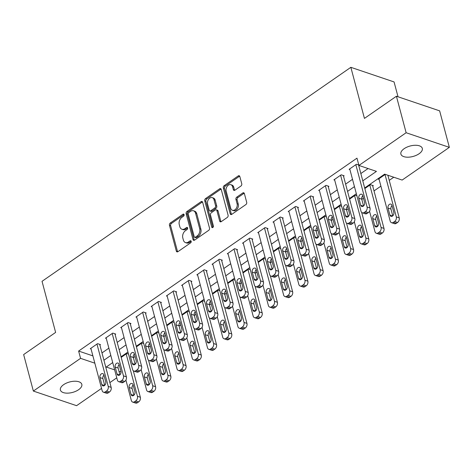 <?xml version="1.0" encoding="UTF-8"?>
<svg xmlns="http://www.w3.org/2000/svg" width="473" height="473" viewBox="0 0 473 473"><rect width="100%" height="100%" fill="white"/><g stroke="black" fill="none" stroke-linecap="round" stroke-linejoin="round"><path stroke-width="0.71" d="M184.086 214.641A1.188 0.834 -71.3 0 0 183.63 214.098A1.188 0.834 -71.3 0 0 182.98 214.222L170.274 223.025A1.703 1.194 -71.3 0 0 169.464 225.29L176.323 251.08A1.703 1.194 -71.3 0 0 176.973 251.861A1.703 1.194 -71.3 0 0 177.901 251.683L190.607 242.88A1.188 0.834 -71.3 0 0 191.175 241.295A1.188 0.834 -71.3 0 0 190.72 240.745A1.188 0.834 -71.3 0 0 190.069 240.869L188.425 242.01A5.439 3.819 -71.3 0 1 185.463 242.578A5.439 3.819 -71.3 0 1 183.382 240.077L182.809 237.931A5.439 3.819 -71.3 0 1 185.416 230.694L187.06 229.553A1.188 0.834 -71.3 0 0 187.633 227.968A1.188 0.834 -71.3 0 0 187.172 227.424A1.188 0.834 -71.3 0 0 186.528 227.548L184.884 228.684A5.439 3.819 -71.3 0 1 181.922 229.251A5.439 3.819 -71.3 0 1 179.835 226.75L179.267 224.604A5.439 3.819 -71.3 0 1 181.869 217.367L183.512 216.226A1.188 0.834 -71.3 0 0 184.086 214.641L171.445 223.422A1.703 1.194 -71.3 0 0 170.629 225.68L177.493 251.47A1.703 1.194 -71.3 0 0 177.635 251.825M419.072 153.76A11.086 5.422 -14.9 0 1 408.01 157.196A11.086 5.422 -14.9 0 1 400.885 154.08A11.086 5.422 -14.9 0 1 404.119 148.705A11.086 5.422 -14.9 0 1 415.182 145.27A11.086 5.422 -14.9 0 1 422.312 148.38A11.086 5.422 -14.9 0 1 419.072 153.76M78.589 389.717A11.086 5.422 -14.9 0 1 67.527 393.152A11.086 5.422 -14.9 0 1 60.402 390.042A11.086 5.422 -14.9 0 1 63.636 384.661A11.086 5.422 -14.9 0 1 74.699 381.226A11.086 5.422 -14.9 0 1 81.823 384.342A11.086 5.422 -14.9 0 1 78.589 389.717M240.94 186.019A1.703 1.194 -71.3 0 0 241.756 183.755L239.829 176.524A1.703 1.194 -71.3 0 0 239.178 175.737A1.703 1.194 -71.3 0 0 238.256 175.915L224.143 185.694A1.703 1.194 -71.3 0 0 223.327 187.958L230.191 213.749A1.703 1.194 -71.3 0 0 230.842 214.529A1.703 1.194 -71.3 0 0 231.77 214.352L245.877 204.573A1.703 1.194 -71.3 0 0 246.693 202.314L244.37 193.569A1.703 1.194 -71.3 0 0 243.719 192.789A1.703 1.194 -71.3 0 0 242.791 192.966L236.754 197.152A1.703 1.194 -71.3 0 0 235.938 199.411L237.091 203.745A4.547 3.193 -71.3 0 1 236.092 208.605A4.547 3.193 -71.3 0 1 232.438 210.272A4.547 3.193 -71.3 0 1 230.694 208.179L226.177 191.204A4.547 3.193 -71.3 0 1 227.17 186.344A4.547 3.193 -71.3 0 1 230.83 184.677A4.547 3.193 -71.3 0 1 232.574 186.77L233.325 189.596A1.703 1.194 -71.3 0 0 233.975 190.383A1.703 1.194 -71.3 0 0 234.904 190.205L240.94 186.019M101.541 388.386L76.585 405.68L33.358 391.065L23.65 354.573L55.625 332.413L42.032 281.323L350.848 67.32L364.441 118.404L396.415 96.244L406.13 132.736L449.35 147.357L402.145 180.065L384.62 174.141L364.683 187.958M33.358 391.065L80.564 358.351L94.837 363.181M362.791 180.84L376.443 171.38L358.924 165.449L356.979 158.153L78.624 351.055L80.564 358.351M358.924 165.449L406.13 132.736M202.645 202.29A1.703 1.194 -71.3 0 0 201.995 201.51A1.703 1.194 -71.3 0 0 201.066 201.687L186.959 211.466A1.703 1.194 -71.3 0 0 186.143 213.725L193.002 239.515A1.703 1.194 -71.3 0 0 193.658 240.302A1.703 1.194 -71.3 0 0 194.58 240.124L208.694 230.345A1.703 1.194 -71.3 0 0 209.504 228.081L202.645 202.29M205.548 198.583L219.661 188.804A1.703 1.194 -71.3 0 1 220.584 188.626A1.703 1.194 -71.3 0 1 221.24 189.407L228.098 215.197A1.703 1.194 -71.3 0 1 227.282 217.456L221.246 221.642A1.703 1.194 -71.3 0 1 220.323 221.819A1.703 1.194 -71.3 0 1 219.667 221.039L216.888 210.58A1.703 1.194 -71.3 0 0 216.238 209.799A1.703 1.194 -71.3 0 0 215.31 209.977L211.301 212.749A1.703 1.194 -71.3 0 0 210.491 215.014L213.388 225.905A1.188 0.834 -71.3 0 1 213.128 227.176A1.188 0.834 -71.3 0 1 212.17 227.608A1.188 0.834 -71.3 0 1 211.715 227.064L204.738 200.842A1.703 1.194 -71.3 0 1 205.548 198.583L206.719 198.973L220.826 189.2L219.661 188.804M78.624 351.055L92.891 355.879M101.979 352.935L108.873 348.158M117.209 342.387L124.103 337.61M132.434 331.833L139.328 327.056M147.665 321.279L154.553 316.502M162.889 310.726L169.783 305.948M178.12 300.172L185.008 295.394M193.345 289.624L200.239 284.847M208.575 279.07L215.463 274.293M223.8 268.516L230.694 263.739M239.025 257.962L245.919 253.185M254.255 247.409L261.149 242.631M269.48 236.861L276.374 232.083M284.711 226.307L291.605 221.53M299.935 215.753L306.829 210.976M315.166 205.199L322.06 200.422M330.39 194.645L337.284 189.868M345.621 184.098L352.515 179.32M360.846 173.544L368.065 168.542M99.886 345.054L100.495 344.634L97.574 343.646L90.26 348.713L91.058 348.979M115.11 334.5L115.719 334.08L112.799 333.093L105.491 338.16L106.283 338.426M130.341 323.952L130.95 323.526L128.029 322.539L120.716 327.606L121.508 327.872M145.566 313.398L146.175 312.972L143.254 311.985L135.946 317.052L136.738 317.318M160.79 302.844L161.399 302.424L158.485 301.437L151.171 306.498L151.963 306.77M176.021 292.29L176.63 291.871L173.709 290.883L166.401 295.95L167.194 296.216M191.246 281.737L191.855 281.317L188.934 280.329L181.626 285.396L182.418 285.662M206.476 271.189L207.085 270.763L204.165 269.776L196.857 274.843L197.649 275.109M221.701 260.635L222.31 260.209L219.389 259.222L212.081 264.289L212.874 264.555M236.932 250.081L237.541 249.661L234.62 248.674L227.312 253.735L228.104 254.007M252.156 239.527L252.765 239.107L249.845 238.12L242.537 243.187L243.329 243.453M267.387 228.973L267.996 228.554L265.075 227.566L257.767 232.633L258.56 232.899M282.612 218.425L283.221 218L280.3 217.012L272.992 222.079L273.784 222.345M297.842 207.872L298.451 207.446L295.53 206.459L288.217 211.526L289.015 211.792M313.067 197.318L313.676 196.898L310.755 195.911L303.447 200.972L304.24 201.244M328.297 186.764L328.906 186.344L325.986 185.357L318.672 190.424L319.47 190.69M343.522 176.21L344.131 175.79L341.21 174.803L333.903 179.87L334.695 180.136M349.919 169.582L349.127 169.316L356.441 164.249L358.818 165.053M133.392 357.671L135.047 356.524M148.623 347.117L150.278 345.97M163.847 336.563L165.503 335.416M179.078 326.009L180.733 324.862M194.302 315.456L195.958 314.309M209.533 304.908L211.189 303.761M224.758 294.354L226.413 293.207M239.988 283.8L241.638 282.653M255.213 273.246L256.869 272.099M270.444 262.692L272.093 261.545M285.668 252.144L287.324 250.997M300.899 241.591L302.549 240.444M316.124 231.037L317.779 229.89M331.348 220.483L333.004 219.336M346.579 209.929L348.234 208.782M361.804 199.381L363.459 198.234M374.013 190.921L380.907 186.143M389.238 180.367L393.761 177.233M112.704 362.578L106.265 367.042L114.655 369.88M128.49 354.1L126.776 353.52L121.2 357.387M143.715 343.546L142.006 342.966L136.425 346.833M158.946 332.998L157.231 332.418L151.656 336.279M174.17 322.444L172.456 321.865L166.88 325.726M189.401 311.89L187.686 311.311L182.111 315.178M204.626 301.336L202.911 300.757L197.336 304.624M219.856 290.783L218.142 290.203L212.566 294.07M235.081 280.235L233.366 279.655L227.791 283.516M250.306 269.681L248.597 269.102L243.021 272.962M265.536 259.127L263.822 258.548L258.246 262.414M280.761 248.573L279.052 247.994L273.477 251.861M295.992 238.02L294.277 237.44L288.701 241.307M311.216 227.472L309.508 226.892L303.926 230.753M326.447 216.918L324.732 216.338L319.157 220.199M341.672 206.364L339.963 205.785L334.381 209.651M356.902 195.81L355.188 195.231L349.612 199.098M372.724 186.09L373.333 185.664L370.418 184.677L364.837 188.544M379.127 179.462L378.335 179.19L385.294 174.371M398.024 96.788L394.068 81.935L350.848 67.32M396.415 96.244L439.642 110.859L449.35 147.357M116.766 377.832L109.878 382.61M119.001 371.352L121.053 372.044M356.346 193.735L349.458 198.512M341.122 204.289L334.228 209.066M325.891 214.843L319.003 219.62M310.666 225.396L303.772 230.168M295.436 235.944L288.548 240.722M280.211 246.498L273.317 251.275M264.986 257.052L258.092 261.829M249.756 267.606L242.862 272.383M234.531 278.159L227.637 282.931M219.301 288.707L212.407 293.485M204.076 299.261L197.182 304.038M188.845 309.815L181.951 314.592M173.621 320.369L166.727 325.146M158.39 330.923L151.502 335.694M143.165 341.471L136.271 346.248M127.935 352.024L121.047 356.802M103.924 360.237L110.818 355.46M119.149 349.683L126.043 344.906M134.379 339.129L141.267 334.352M149.604 328.575L156.498 323.804M164.835 318.027L171.723 313.25M180.059 307.474L186.953 302.696M195.29 296.92L202.178 292.143M210.515 286.366L217.409 281.589M225.739 275.812L232.633 271.041M240.97 265.264L247.864 260.487M256.195 254.711L263.089 249.933M271.425 244.157L278.319 239.379M286.65 233.603L293.544 228.826M301.88 223.049L308.774 218.278M317.105 212.501L323.999 207.724M332.336 201.947L339.23 197.17M347.56 191.394L354.454 186.616M181.922 229.251L183.086 229.647A5.439 3.819 -71.3 0 0 186.049 229.08L184.884 228.684M187.633 227.986L186.049 229.08M185.463 242.578L186.634 242.974A5.439 3.819 -71.3 0 0 189.596 242.407L188.425 242.01M191.181 241.307L189.596 242.407M202.497 201.941A1.703 1.194 -71.3 0 0 202.237 202.083L188.124 211.863A1.703 1.194 -71.3 0 0 187.308 214.121L194.172 239.912A1.703 1.194 -71.3 0 0 194.32 240.266M188.804 212.56A1.188 0.834 -71.3 0 0 188.236 214.145L194.261 236.784A1.188 0.834 -71.3 0 0 194.716 237.328A1.188 0.834 -71.3 0 0 195.361 237.204L197.099 236.003A5.439 3.819 -71.3 0 0 199.701 228.766L195.586 213.293A5.439 3.819 -71.3 0 0 193.504 210.792A5.439 3.819 -71.3 0 0 190.542 211.36L188.804 212.56M194.716 237.328L195.881 237.724A1.188 0.834 -71.3 0 0 196.531 237.6L195.361 237.204M193.504 210.792L194.669 211.189A5.439 3.819 -71.3 0 1 196.756 213.69L200.871 229.163A5.439 3.819 -71.3 0 1 198.264 236.399L196.531 237.6M216.238 209.799L217.403 210.195A1.703 1.194 -71.3 0 1 218.053 210.976L220.838 221.435A1.703 1.194 -71.3 0 0 220.986 221.79M212.874 227.442L205.903 201.238L204.738 200.842M213.997 199.724A4.547 3.193 -71.3 0 0 212.259 197.637A4.547 3.193 -71.3 0 0 208.599 199.299A4.547 3.193 -71.3 0 0 207.6 204.159L209.196 210.142A1.703 1.194 -71.3 0 0 209.846 210.923A1.703 1.194 -71.3 0 0 210.769 210.745L214.777 207.972A1.703 1.194 -71.3 0 0 215.587 205.708L213.997 199.724L215.168 200.12A4.547 3.193 -71.3 0 0 213.424 198.027L212.259 197.637M209.846 210.923L211.011 211.319A1.703 1.194 -71.3 0 0 211.939 211.141L210.769 210.745M215.168 200.12L216.758 206.104A1.703 1.194 -71.3 0 1 215.942 208.362L211.939 211.141M206.719 198.973A1.703 1.194 -71.3 0 0 205.903 201.238M230.83 184.677L232.001 185.073A4.547 3.193 -71.3 0 1 233.739 187.166L234.496 189.992A1.703 1.194 -71.3 0 0 234.638 190.347M232.438 210.272L233.603 210.668A4.547 3.193 -71.3 0 0 237.263 209.001A4.547 3.193 -71.3 0 0 238.262 204.141L237.091 203.745M244.222 193.221A1.703 1.194 -71.3 0 0 243.962 193.362L237.919 197.548A1.703 1.194 -71.3 0 0 237.103 199.807L238.262 204.141M239.687 176.169A1.703 1.194 -71.3 0 0 239.421 176.311L225.314 186.09A1.703 1.194 -71.3 0 0 224.498 188.355L231.362 214.145A1.703 1.194 -71.3 0 0 231.504 214.494M126.167 353.946L137.43 396.273A3.465 2.43 -71.3 0 1 135.769 400.885L134.551 401.725A3.465 2.43 -71.3 0 1 132.665 402.091A3.465 2.43 -71.3 0 1 131.34 400.495L125.907 380.073M133.291 370.737L140.351 397.261A3.465 2.43 108.7 0 1 138.69 401.873L137.472 402.712A3.465 2.43 108.7 0 1 135.585 403.079L132.665 402.091M133.132 385.004A2.773 1.945 -71.3 0 0 132.091 388.463L133.894 395.233M134.935 391.78L133.073 384.774A2.773 1.945 -71.3 0 0 132.008 383.497A2.773 1.945 -71.3 0 0 129.779 384.514A2.773 1.945 -71.3 0 0 129.176 387.476L131.039 394.482A2.773 1.945 -71.3 0 0 132.097 395.753A2.773 1.945 -71.3 0 0 134.326 394.742A2.773 1.945 -71.3 0 0 134.935 391.78M96.965 344.066L108.228 386.4A3.465 2.43 -71.3 0 1 106.567 391.005L105.349 391.851A3.465 2.43 -71.3 0 1 103.463 392.212A3.465 2.43 -71.3 0 1 102.133 390.621L90.869 348.288M103.463 392.212L106.384 393.199A3.465 2.43 108.7 0 0 108.27 392.838L109.488 391.993A3.465 2.43 108.7 0 0 111.149 387.387L99.702 344.368M105.733 381.906A2.773 1.945 108.7 0 1 105.124 384.862A2.773 1.945 108.7 0 1 102.895 385.879A2.773 1.945 108.7 0 1 101.831 384.602L99.969 377.596A2.773 1.945 108.7 0 1 100.578 374.64A2.773 1.945 108.7 0 1 102.807 373.623A2.773 1.945 108.7 0 1 103.865 374.9L105.733 381.906M104.693 385.359L102.889 378.583A2.773 1.945 108.7 0 1 103.93 375.13M141.397 343.392L152.661 385.72A3.465 2.43 -71.3 0 1 150.999 390.331L149.781 391.177A3.465 2.43 -71.3 0 1 147.895 391.538A3.465 2.43 -71.3 0 1 146.565 389.941L141.131 369.519M148.522 360.184L155.576 386.707A3.465 2.43 108.7 0 1 153.92 391.319L152.702 392.164A3.465 2.43 108.7 0 1 150.816 392.525L147.895 391.538M148.362 374.456A2.773 1.945 -71.3 0 0 147.322 377.909L149.125 384.679M150.166 381.226L148.297 374.22A2.773 1.945 -71.3 0 0 147.239 372.949A2.773 1.945 -71.3 0 0 145.01 373.96A2.773 1.945 -71.3 0 0 144.401 376.922L146.263 383.928A2.773 1.945 -71.3 0 0 147.328 385.205A2.773 1.945 -71.3 0 0 149.557 384.188A2.773 1.945 -71.3 0 0 150.166 381.226M156.622 332.838L167.885 375.172A3.465 2.43 -71.3 0 1 166.224 379.778L165.006 380.623A3.465 2.43 -71.3 0 1 163.12 380.984A3.465 2.43 -71.3 0 1 161.796 379.393L156.362 358.966M163.747 349.63L170.806 376.159A3.465 2.43 108.7 0 1 169.145 380.765L167.927 381.61A3.465 2.43 108.7 0 1 166.041 381.971L163.12 380.984M163.587 363.903A2.773 1.945 -71.3 0 0 162.546 367.355L164.35 374.131M165.39 370.672L163.528 363.666A2.773 1.945 -71.3 0 0 162.464 362.395A2.773 1.945 -71.3 0 0 160.235 363.406A2.773 1.945 -71.3 0 0 159.626 366.368L161.494 373.374A2.773 1.945 -71.3 0 0 162.552 374.651A2.773 1.945 -71.3 0 0 164.781 373.635A2.773 1.945 -71.3 0 0 165.39 370.672M171.847 322.284L183.11 364.618A3.465 2.43 -71.3 0 1 181.455 369.224L180.237 370.069A3.465 2.43 -71.3 0 1 178.351 370.43A3.465 2.43 -71.3 0 1 177.02 368.839L171.587 348.412M178.977 339.082L186.031 365.605A3.465 2.43 108.7 0 1 184.375 370.211L183.157 371.057A3.465 2.43 108.7 0 1 181.271 371.417L178.351 370.43M178.818 353.349A2.773 1.945 -71.3 0 0 177.777 356.802L179.58 363.577M180.621 360.124L178.753 353.112A2.773 1.945 -71.3 0 0 177.694 351.841A2.773 1.945 -71.3 0 0 175.465 352.852A2.773 1.945 -71.3 0 0 174.856 355.814L176.719 362.821A2.773 1.945 -71.3 0 0 177.783 364.098A2.773 1.945 -71.3 0 0 180.012 363.081A2.773 1.945 -71.3 0 0 180.621 360.124M112.19 333.512L123.453 375.846A3.465 2.43 -71.3 0 1 121.792 380.452L120.574 381.297A3.465 2.43 -71.3 0 1 118.688 381.658A3.465 2.43 -71.3 0 1 117.363 380.067L106.1 337.734M118.688 381.658L121.608 382.645A3.465 2.43 108.7 0 0 123.494 382.285L124.712 381.439A3.465 2.43 108.7 0 0 126.374 376.833L114.927 333.814M120.958 371.352A2.773 1.945 108.7 0 1 120.349 374.314A2.773 1.945 108.7 0 1 118.12 375.326A2.773 1.945 108.7 0 1 117.062 374.054L115.199 367.048A2.773 1.945 108.7 0 1 115.802 364.086A2.773 1.945 108.7 0 1 118.031 363.069A2.773 1.945 108.7 0 1 119.095 364.346L120.958 371.352M119.917 374.805L118.12 368.035A2.773 1.945 108.7 0 1 119.155 364.577M127.42 322.964L138.684 365.292A3.465 2.43 -71.3 0 1 137.022 369.904L135.804 370.743A3.465 2.43 -71.3 0 1 133.918 371.11A3.465 2.43 -71.3 0 1 132.588 369.514L121.325 327.186M133.918 371.11L136.839 372.097A3.465 2.43 108.7 0 0 138.725 371.731L139.943 370.891A3.465 2.43 108.7 0 0 141.604 366.279L130.152 323.26M136.189 360.798A2.773 1.945 108.7 0 1 135.58 363.761A2.773 1.945 108.7 0 1 133.351 364.772A2.773 1.945 108.7 0 1 132.286 363.5L130.424 356.494A2.773 1.945 108.7 0 1 131.033 353.532A2.773 1.945 108.7 0 1 133.262 352.515A2.773 1.945 108.7 0 1 134.32 353.792L136.189 360.798M135.148 364.251L133.345 357.482A2.773 1.945 108.7 0 1 134.385 354.023M142.645 312.411L153.908 354.738A3.465 2.43 -71.3 0 1 152.247 359.35L151.029 360.195A3.465 2.43 -71.3 0 1 149.143 360.556A3.465 2.43 -71.3 0 1 147.818 358.96L136.555 316.632M149.143 360.556L152.064 361.543A3.465 2.43 108.7 0 0 153.95 361.183L155.168 360.337A3.465 2.43 108.7 0 0 156.829 355.726L145.382 312.706M151.413 350.245A2.773 1.945 108.7 0 1 150.804 353.207A2.773 1.945 108.7 0 1 148.575 354.224A2.773 1.945 108.7 0 1 147.517 352.947L145.654 345.94A2.773 1.945 108.7 0 1 146.258 342.978A2.773 1.945 108.7 0 1 148.487 341.967A2.773 1.945 108.7 0 1 149.551 343.238L151.413 350.245M150.373 353.703L148.569 346.928A2.773 1.945 108.7 0 1 149.61 343.475M187.077 311.731L198.341 354.064A3.465 2.43 -71.3 0 1 196.679 358.67L195.461 359.515A3.465 2.43 -71.3 0 1 193.575 359.876A3.465 2.43 -71.3 0 1 192.251 358.286L186.817 337.858M194.202 328.528L201.262 355.052A3.465 2.43 108.7 0 1 199.6 359.657L198.382 360.503A3.465 2.43 108.7 0 1 196.496 360.864L193.575 359.876M194.042 342.795A2.773 1.945 -71.3 0 0 193.002 346.254L194.805 353.024M195.846 349.571L193.983 342.564A2.773 1.945 -71.3 0 0 192.919 341.287A2.773 1.945 -71.3 0 0 190.69 342.304A2.773 1.945 -71.3 0 0 190.081 345.266L191.949 352.273A2.773 1.945 -71.3 0 0 193.008 353.544A2.773 1.945 -71.3 0 0 195.237 352.533A2.773 1.945 -71.3 0 0 195.846 349.571M157.876 301.857L169.139 344.19A3.465 2.43 -71.3 0 1 167.477 348.796L166.26 349.642A3.465 2.43 -71.3 0 1 164.373 350.002A3.465 2.43 -71.3 0 1 163.043 348.412L151.78 306.078M164.373 350.002L167.294 350.99A3.465 2.43 108.7 0 0 169.18 350.629L170.398 349.784A3.465 2.43 108.7 0 0 172.054 345.178L160.607 302.152M166.644 339.691A2.773 1.945 108.7 0 1 166.035 342.653A2.773 1.945 108.7 0 1 163.806 343.67A2.773 1.945 108.7 0 1 162.742 342.393L160.879 335.387A2.773 1.945 108.7 0 1 161.488 332.424A2.773 1.945 108.7 0 1 163.717 331.413A2.773 1.945 108.7 0 1 164.775 332.685L166.644 339.691M165.603 343.15L163.8 336.374A2.773 1.945 108.7 0 1 164.841 332.921M202.302 301.183L213.565 343.51A3.465 2.43 -71.3 0 1 211.91 348.122L210.692 348.962A3.465 2.43 -71.3 0 1 208.806 349.328A3.465 2.43 -71.3 0 1 207.476 347.732L202.042 327.31M209.433 317.974L216.486 344.498A3.465 2.43 108.7 0 1 214.831 349.109L213.613 349.949A3.465 2.43 108.7 0 1 211.727 350.316L208.806 349.328M209.273 332.241A2.773 1.945 -71.3 0 0 208.232 335.7L210.036 342.47M211.07 339.017L209.208 332.011A2.773 1.945 -71.3 0 0 208.15 330.733A2.773 1.945 -71.3 0 0 205.921 331.75A2.773 1.945 -71.3 0 0 205.312 334.713L207.174 341.719A2.773 1.945 -71.3 0 0 208.238 342.99A2.773 1.945 -71.3 0 0 210.467 341.979A2.773 1.945 -71.3 0 0 211.07 339.017M217.533 290.629L228.796 332.957A3.465 2.43 -71.3 0 1 227.135 337.568L225.917 338.414A3.465 2.43 -71.3 0 1 224.031 338.774A3.465 2.43 -71.3 0 1 222.706 337.178L217.273 316.756M224.657 307.42L231.717 333.944A3.465 2.43 108.7 0 1 230.055 338.556L228.837 339.401A3.465 2.43 108.7 0 1 226.951 339.762L224.031 338.774M224.498 321.693A2.773 1.945 -71.3 0 0 223.457 325.146L225.26 331.916M226.301 328.463L224.439 321.457A2.773 1.945 -71.3 0 0 223.374 320.186A2.773 1.945 -71.3 0 0 221.145 321.197A2.773 1.945 -71.3 0 0 220.536 324.159L222.405 331.165A2.773 1.945 -71.3 0 0 223.463 332.442A2.773 1.945 -71.3 0 0 225.692 331.425A2.773 1.945 -71.3 0 0 226.301 328.463M232.757 280.075L244.021 322.409A3.465 2.43 -71.3 0 1 242.365 327.014L241.147 327.86A3.465 2.43 -71.3 0 1 239.261 328.221A3.465 2.43 -71.3 0 1 237.931 326.63L232.497 306.202M239.888 296.867L246.941 323.396A3.465 2.43 108.7 0 1 245.286 328.002L244.068 328.847A3.465 2.43 108.7 0 1 242.176 329.208L239.261 328.221M239.728 311.139A2.773 1.945 -71.3 0 0 238.688 314.592L240.491 321.368M241.526 317.909L239.663 310.903A2.773 1.945 -71.3 0 0 238.605 309.632A2.773 1.945 -71.3 0 0 236.376 310.643A2.773 1.945 -71.3 0 0 235.767 313.605L237.629 320.611A2.773 1.945 -71.3 0 0 238.694 321.888A2.773 1.945 -71.3 0 0 240.923 320.871A2.773 1.945 -71.3 0 0 241.526 317.909M247.988 269.521L259.251 311.855A3.465 2.43 -71.3 0 1 257.59 316.461L256.372 317.306A3.465 2.43 -71.3 0 1 254.486 317.667A3.465 2.43 -71.3 0 1 253.161 316.076L247.722 295.649M255.113 286.319L262.172 312.842A3.465 2.43 108.7 0 1 260.511 317.448L259.293 318.294A3.465 2.43 108.7 0 1 257.407 318.654L254.486 317.667M254.953 300.586A2.773 1.945 -71.3 0 0 253.912 304.038L255.716 310.814M256.756 307.361L254.894 300.349A2.773 1.945 -71.3 0 0 253.83 299.078A2.773 1.945 -71.3 0 0 251.601 300.089A2.773 1.945 -71.3 0 0 250.992 303.051L252.86 310.057A2.773 1.945 -71.3 0 0 253.918 311.335A2.773 1.945 -71.3 0 0 256.147 310.318A2.773 1.945 -71.3 0 0 256.756 307.361M263.213 258.968L274.476 301.301A3.465 2.43 -71.3 0 1 272.82 305.907L271.603 306.752A3.465 2.43 -71.3 0 1 269.711 307.113A3.465 2.43 -71.3 0 1 268.386 305.523L262.953 285.095M270.343 275.765L277.397 302.288A3.465 2.43 108.7 0 1 275.741 306.894L274.517 307.74A3.465 2.43 108.7 0 1 272.631 308.1L269.711 307.113M270.184 290.032A2.773 1.945 -71.3 0 0 269.143 293.491L270.94 300.26M271.981 296.808L270.118 289.801A2.773 1.945 -71.3 0 0 269.06 288.524A2.773 1.945 -71.3 0 0 266.825 289.541A2.773 1.945 -71.3 0 0 266.222 292.503L268.085 299.51A2.773 1.945 -71.3 0 0 269.149 300.781A2.773 1.945 -71.3 0 0 271.378 299.77A2.773 1.945 -71.3 0 0 271.981 296.808M173.1 291.303L184.364 333.636A3.465 2.43 -71.3 0 1 182.702 338.242L181.484 339.088A3.465 2.43 -71.3 0 1 179.598 339.448A3.465 2.43 -71.3 0 1 178.274 337.858L167.01 295.524M179.598 339.448L182.519 340.436A3.465 2.43 108.7 0 0 184.405 340.075L185.623 339.23A3.465 2.43 108.7 0 0 187.284 334.624L175.838 291.605M181.869 329.143A2.773 1.945 108.7 0 1 181.26 332.099A2.773 1.945 108.7 0 1 179.031 333.116A2.773 1.945 108.7 0 1 177.972 331.839L176.104 324.833A2.773 1.945 108.7 0 1 176.713 321.877A2.773 1.945 108.7 0 1 178.942 320.86A2.773 1.945 108.7 0 1 180.006 322.137L181.869 329.143M180.828 332.596L179.025 325.82A2.773 1.945 108.7 0 1 180.065 322.367M188.325 280.749L199.588 323.083A3.465 2.43 -71.3 0 1 197.933 327.688L196.715 328.534A3.465 2.43 -71.3 0 1 194.829 328.895A3.465 2.43 -71.3 0 1 193.498 327.304L182.235 284.971M194.829 328.895L197.749 329.882A3.465 2.43 108.7 0 0 199.636 329.521L200.854 328.676A3.465 2.43 108.7 0 0 202.509 324.07L191.062 281.051M197.099 318.589A2.773 1.945 108.7 0 1 196.49 321.551A2.773 1.945 108.7 0 1 194.261 322.562A2.773 1.945 108.7 0 1 193.197 321.291L191.334 314.285A2.773 1.945 108.7 0 1 191.943 311.323A2.773 1.945 108.7 0 1 194.172 310.306A2.773 1.945 108.7 0 1 195.231 311.583L197.099 318.589M196.059 322.042L194.255 315.272A2.773 1.945 108.7 0 1 195.296 311.813M203.556 270.201L214.819 312.529A3.465 2.43 -71.3 0 1 213.157 317.141L211.939 317.98A3.465 2.43 -71.3 0 1 210.053 318.347A3.465 2.43 -71.3 0 1 208.729 316.75L197.466 274.423M210.053 318.347L212.974 319.334A3.465 2.43 108.7 0 0 214.86 318.968L216.078 318.128A3.465 2.43 108.7 0 0 217.74 313.516L206.293 270.497M212.324 308.035A2.773 1.945 108.7 0 1 211.715 310.998A2.773 1.945 108.7 0 1 209.486 312.009A2.773 1.945 108.7 0 1 208.427 310.737L206.559 303.731A2.773 1.945 108.7 0 1 207.168 300.769A2.773 1.945 108.7 0 1 209.397 299.752A2.773 1.945 108.7 0 1 210.461 301.029L212.324 308.035M211.283 311.488L209.48 304.718A2.773 1.945 108.7 0 1 210.52 301.26M218.78 259.647L230.044 301.975A3.465 2.43 -71.3 0 1 228.388 306.587L227.17 307.432A3.465 2.43 -71.3 0 1 225.284 307.793A3.465 2.43 -71.3 0 1 223.954 306.197L212.69 263.869M225.284 307.793L228.205 308.78A3.465 2.43 108.7 0 0 230.091 308.42L231.309 307.574A3.465 2.43 108.7 0 0 232.964 302.962L221.518 259.943M227.548 297.482A2.773 1.945 108.7 0 1 226.945 300.444A2.773 1.945 108.7 0 1 224.716 301.461A2.773 1.945 108.7 0 1 223.652 300.184L221.79 293.177A2.773 1.945 108.7 0 1 222.399 290.215A2.773 1.945 108.7 0 1 224.628 289.204A2.773 1.945 108.7 0 1 225.686 290.475L227.548 297.482M226.514 300.94L224.71 294.165A2.773 1.945 108.7 0 1 225.751 290.712M234.011 249.094L245.274 291.427A3.465 2.43 -71.3 0 1 243.613 296.033L242.395 296.878A3.465 2.43 -71.3 0 1 240.509 297.239A3.465 2.43 -71.3 0 1 239.184 295.649L227.921 253.315M240.509 297.239L243.429 298.226A3.465 2.43 108.7 0 0 245.316 297.866L246.534 297.02A3.465 2.43 108.7 0 0 248.195 292.415L236.748 249.389M242.779 286.928A2.773 1.945 108.7 0 1 242.17 289.89A2.773 1.945 108.7 0 1 239.941 290.907A2.773 1.945 108.7 0 1 238.883 289.63L237.014 282.623A2.773 1.945 108.7 0 1 237.623 279.661A2.773 1.945 108.7 0 1 239.852 278.65A2.773 1.945 108.7 0 1 240.917 279.921L242.779 286.928M241.738 290.387L239.935 283.611A2.773 1.945 108.7 0 1 240.976 280.158M278.443 248.42L289.707 290.747A3.465 2.43 -71.3 0 1 288.045 295.359L286.827 296.199A3.465 2.43 -71.3 0 1 284.941 296.565A3.465 2.43 -71.3 0 1 283.617 294.969L278.177 274.547M285.568 265.211L292.627 291.735A3.465 2.43 108.7 0 1 290.966 296.346L289.748 297.186A3.465 2.43 108.7 0 1 287.862 297.552L284.941 296.565M285.408 279.478A2.773 1.945 -71.3 0 0 284.368 282.937L286.171 289.707M287.212 286.254L285.349 279.247A2.773 1.945 -71.3 0 0 284.285 277.97A2.773 1.945 -71.3 0 0 282.056 278.987A2.773 1.945 -71.3 0 0 281.447 281.949L283.309 288.956A2.773 1.945 -71.3 0 0 284.374 290.227A2.773 1.945 -71.3 0 0 286.603 289.216A2.773 1.945 -71.3 0 0 287.212 286.254M249.236 238.54L260.499 280.873A3.465 2.43 -71.3 0 1 258.843 285.479L257.625 286.325A3.465 2.43 -71.3 0 1 255.739 286.685A3.465 2.43 -71.3 0 1 254.409 285.095L243.146 242.761M255.739 286.685L258.654 287.673A3.465 2.43 108.7 0 0 260.546 287.312L261.764 286.467A3.465 2.43 108.7 0 0 263.42 281.861L251.973 238.841M258.004 276.38A2.773 1.945 108.7 0 1 257.401 279.336A2.773 1.945 108.7 0 1 255.172 280.353A2.773 1.945 108.7 0 1 254.107 279.076L252.245 272.07A2.773 1.945 108.7 0 1 252.854 269.113A2.773 1.945 108.7 0 1 255.083 268.096A2.773 1.945 108.7 0 1 256.141 269.374L258.004 276.38M256.969 279.833L255.166 273.057A2.773 1.945 108.7 0 1 256.206 269.604M293.668 237.866L304.931 280.193A3.465 2.43 -71.3 0 1 303.276 284.805L302.052 285.651A3.465 2.43 -71.3 0 1 300.166 286.011A3.465 2.43 -71.3 0 1 298.841 284.415L293.408 263.993M300.793 254.657L307.852 281.181A3.465 2.43 108.7 0 1 306.191 285.793L304.973 286.638A3.465 2.43 108.7 0 1 303.087 286.999L300.166 286.011M300.633 268.93A2.773 1.945 -71.3 0 0 299.598 272.383L301.396 279.153M302.436 275.7L300.574 268.694A2.773 1.945 -71.3 0 0 299.51 267.422A2.773 1.945 -71.3 0 0 297.281 268.433A2.773 1.945 -71.3 0 0 296.677 271.396L298.54 278.402A2.773 1.945 -71.3 0 0 299.598 279.679A2.773 1.945 -71.3 0 0 301.833 278.662A2.773 1.945 -71.3 0 0 302.436 275.7M264.466 227.986L275.729 270.32A3.465 2.43 -71.3 0 1 274.068 274.925L272.85 275.771A3.465 2.43 -71.3 0 1 270.964 276.131A3.465 2.43 -71.3 0 1 269.64 274.541L258.376 232.208M270.964 276.131L273.885 277.119A3.465 2.43 108.7 0 0 275.771 276.758L276.989 275.913A3.465 2.43 108.7 0 0 278.65 271.307L267.204 228.288M273.234 265.826A2.773 1.945 108.7 0 1 272.625 268.788A2.773 1.945 108.7 0 1 270.396 269.799A2.773 1.945 108.7 0 1 269.338 268.528L267.47 261.522A2.773 1.945 108.7 0 1 268.079 258.56A2.773 1.945 108.7 0 1 270.308 257.543A2.773 1.945 108.7 0 1 271.372 258.82L273.234 265.826M272.194 269.279L270.39 262.509A2.773 1.945 108.7 0 1 271.431 259.05M308.899 227.312L320.162 269.645A3.465 2.43 -71.3 0 1 318.5 274.251L317.282 275.097A3.465 2.43 -71.3 0 1 315.396 275.457A3.465 2.43 -71.3 0 1 314.066 273.867L308.633 253.439M316.023 244.103L323.083 270.633A3.465 2.43 108.7 0 1 321.421 275.239L320.203 276.084A3.465 2.43 108.7 0 1 318.317 276.445L315.396 275.457M315.863 258.376A2.773 1.945 -71.3 0 0 314.823 261.829L316.626 268.605M317.667 265.146L315.798 258.14A2.773 1.945 -71.3 0 0 314.74 256.869A2.773 1.945 -71.3 0 0 312.511 257.88A2.773 1.945 -71.3 0 0 311.902 260.842L313.765 267.848A2.773 1.945 -71.3 0 0 314.829 269.125A2.773 1.945 -71.3 0 0 317.058 268.108A2.773 1.945 -71.3 0 0 317.667 265.146M279.691 217.438L290.954 259.766A3.465 2.43 -71.3 0 1 289.299 264.377L288.081 265.217A3.465 2.43 -71.3 0 1 286.189 265.584A3.465 2.43 -71.3 0 1 284.864 263.987L273.601 221.66M286.189 265.584L289.109 266.571A3.465 2.43 108.7 0 0 290.996 266.204L292.219 265.365A3.465 2.43 108.7 0 0 293.875 260.753L282.428 217.734M288.459 255.272A2.773 1.945 108.7 0 1 287.856 258.234A2.773 1.945 108.7 0 1 285.627 259.245A2.773 1.945 108.7 0 1 284.563 257.974L282.7 250.968A2.773 1.945 108.7 0 1 283.303 248.006A2.773 1.945 108.7 0 1 285.538 246.989A2.773 1.945 108.7 0 1 286.597 248.266L288.459 255.272M287.418 258.725L285.621 251.955A2.773 1.945 108.7 0 1 286.662 248.496M324.123 216.758L335.387 259.092A3.465 2.43 -71.3 0 1 333.725 263.698L332.507 264.543A3.465 2.43 -71.3 0 1 330.621 264.904A3.465 2.43 -71.3 0 1 329.297 263.313L323.863 242.886M331.248 233.556L338.307 260.079A3.465 2.43 108.7 0 1 336.646 264.685L335.428 265.53A3.465 2.43 108.7 0 1 333.542 265.891L330.621 264.904M331.088 247.822A2.773 1.945 -71.3 0 0 330.053 251.275L331.851 258.051M332.891 254.598L331.029 247.586A2.773 1.945 -71.3 0 0 329.965 246.315A2.773 1.945 -71.3 0 0 327.736 247.326A2.773 1.945 -71.3 0 0 327.133 250.288L328.995 257.294A2.773 1.945 -71.3 0 0 330.053 258.571A2.773 1.945 -71.3 0 0 332.283 257.554A2.773 1.945 -71.3 0 0 332.891 254.598M294.921 206.884L306.185 249.212A3.465 2.43 -71.3 0 1 304.523 253.824L303.305 254.669A3.465 2.43 -71.3 0 1 301.419 255.03A3.465 2.43 -71.3 0 1 300.095 253.433L288.832 211.106M301.419 255.03L304.34 256.017A3.465 2.43 108.7 0 0 306.226 255.657L307.444 254.811A3.465 2.43 108.7 0 0 309.106 250.199L297.659 207.18M303.69 244.718A2.773 1.945 108.7 0 1 303.081 247.681A2.773 1.945 108.7 0 1 300.852 248.697A2.773 1.945 108.7 0 1 299.787 247.42L297.925 240.414A2.773 1.945 108.7 0 1 298.534 237.452A2.773 1.945 108.7 0 1 300.763 236.441A2.773 1.945 108.7 0 1 301.821 237.712L303.69 244.718M302.649 248.177L300.846 241.401A2.773 1.945 108.7 0 1 301.886 237.949M339.354 206.204L350.617 248.538A3.465 2.43 -71.3 0 1 348.956 253.144L347.738 253.989A3.465 2.43 -71.3 0 1 345.852 254.35A3.465 2.43 -71.3 0 1 344.521 252.759L339.088 232.332M346.478 223.002L353.538 249.525A3.465 2.43 108.7 0 1 351.877 254.131L350.659 254.977A3.465 2.43 108.7 0 1 348.772 255.337L345.852 254.35M346.319 237.269A2.773 1.945 -71.3 0 0 345.278 240.727L347.081 247.497M348.122 244.044L346.254 237.038A2.773 1.945 -71.3 0 0 345.195 235.761A2.773 1.945 -71.3 0 0 342.966 236.778A2.773 1.945 -71.3 0 0 342.357 239.74L344.22 246.746A2.773 1.945 -71.3 0 0 345.284 248.018A2.773 1.945 -71.3 0 0 347.513 247.007A2.773 1.945 -71.3 0 0 348.122 244.044M310.146 196.33L321.409 238.664A3.465 2.43 -71.3 0 1 319.748 243.27L318.53 244.115A3.465 2.43 -71.3 0 1 316.644 244.476A3.465 2.43 -71.3 0 1 315.32 242.886L304.056 200.552M316.644 244.476L319.565 245.463A3.465 2.43 108.7 0 0 321.451 245.103L322.669 244.257A3.465 2.43 108.7 0 0 324.33 239.651L312.884 196.626M318.914 234.165A2.773 1.945 108.7 0 1 318.311 237.127A2.773 1.945 108.7 0 1 316.076 238.144A2.773 1.945 108.7 0 1 315.018 236.867L313.156 229.86A2.773 1.945 108.7 0 1 313.759 226.898A2.773 1.945 108.7 0 1 315.988 225.887A2.773 1.945 108.7 0 1 317.052 227.158L318.914 234.165M317.874 237.623L316.076 230.848A2.773 1.945 108.7 0 1 317.111 227.395M354.579 195.656L365.842 237.984A3.465 2.43 -71.3 0 1 364.18 242.596L362.962 243.435A3.465 2.43 -71.3 0 1 361.076 243.802A3.465 2.43 -71.3 0 1 359.752 242.206L354.318 221.784M361.703 212.448L368.763 238.971A3.465 2.43 108.7 0 1 367.101 243.583L365.883 244.423A3.465 2.43 108.7 0 1 363.997 244.789L361.076 243.802M361.543 226.715A2.773 1.945 -71.3 0 0 360.503 230.174L362.306 236.943M363.347 233.491L361.484 226.484A2.773 1.945 -71.3 0 0 360.42 225.207A2.773 1.945 -71.3 0 0 358.191 226.224A2.773 1.945 -71.3 0 0 357.588 229.186L359.45 236.193A2.773 1.945 -71.3 0 0 360.509 237.464A2.773 1.945 -71.3 0 0 362.738 236.453A2.773 1.945 -71.3 0 0 363.347 233.491M325.377 185.777L336.64 228.11A3.465 2.43 -71.3 0 1 334.979 232.716L333.761 233.561A3.465 2.43 -71.3 0 1 331.875 233.922A3.465 2.43 -71.3 0 1 330.544 232.332L319.281 189.998M331.875 233.922L334.795 234.91A3.465 2.43 108.7 0 0 336.681 234.549L337.899 233.703A3.465 2.43 108.7 0 0 339.561 229.098L328.114 186.072M334.145 223.617A2.773 1.945 108.7 0 1 333.536 226.573A2.773 1.945 108.7 0 1 331.307 227.59A2.773 1.945 108.7 0 1 330.243 226.313L328.38 219.306A2.773 1.945 108.7 0 1 328.989 216.35A2.773 1.945 108.7 0 1 331.218 215.333A2.773 1.945 108.7 0 1 332.277 216.61L334.145 223.617M333.104 227.07L331.301 220.294A2.773 1.945 108.7 0 1 332.342 216.841M369.809 185.103L381.072 227.43A3.465 2.43 -71.3 0 1 379.411 232.042L378.193 232.882A3.465 2.43 -71.3 0 1 376.307 233.248A3.465 2.43 -71.3 0 1 374.977 231.652L369.543 211.23M372.541 185.398L383.987 228.418A3.465 2.43 108.7 0 1 382.332 233.029L381.114 233.875A3.465 2.43 108.7 0 1 379.228 234.236L376.307 233.248M376.774 216.167A2.773 1.945 -71.3 0 0 375.733 219.62L377.537 226.39M378.577 222.937L376.709 215.93A2.773 1.945 -71.3 0 0 375.651 214.659A2.773 1.945 -71.3 0 0 373.422 215.67A2.773 1.945 -71.3 0 0 372.813 218.632L374.675 225.639A2.773 1.945 -71.3 0 0 375.739 226.916A2.773 1.945 -71.3 0 0 377.968 225.899A2.773 1.945 -71.3 0 0 378.577 222.937M385.034 174.549L396.297 216.882A3.465 2.43 -71.3 0 1 394.636 221.488L393.418 222.334A3.465 2.43 -71.3 0 1 391.532 222.694A3.465 2.43 -71.3 0 1 390.207 221.098L378.944 178.77M387.878 175.241L399.218 217.87A3.465 2.43 108.7 0 1 397.557 222.476L396.339 223.321A3.465 2.43 108.7 0 1 394.452 223.682L391.532 222.694M391.999 205.613A2.773 1.945 -71.3 0 0 390.958 209.066L392.761 215.842M393.802 212.383L391.94 205.377A2.773 1.945 -71.3 0 0 390.875 204.105A2.773 1.945 -71.3 0 0 388.646 205.116A2.773 1.945 -71.3 0 0 388.037 208.079L389.906 215.085A2.773 1.945 -71.3 0 0 390.964 216.362A2.773 1.945 -71.3 0 0 393.193 215.345A2.773 1.945 -71.3 0 0 393.802 212.383M340.601 175.223L351.865 217.556A3.465 2.43 -71.3 0 1 350.203 222.162L348.985 223.008A3.465 2.43 -71.3 0 1 347.099 223.368A3.465 2.43 -71.3 0 1 345.775 221.778L334.512 179.444M347.099 223.368L350.02 224.356A3.465 2.43 108.7 0 0 351.906 223.995L353.124 223.15A3.465 2.43 108.7 0 0 354.785 218.544L343.339 175.524M349.37 213.063A2.773 1.945 108.7 0 1 348.761 216.025A2.773 1.945 108.7 0 1 346.532 217.036A2.773 1.945 108.7 0 1 345.473 215.765L343.611 208.759A2.773 1.945 108.7 0 1 344.214 205.796A2.773 1.945 108.7 0 1 346.443 204.779A2.773 1.945 108.7 0 1 347.507 206.057L349.37 213.063M348.329 216.516L346.532 209.746A2.773 1.945 108.7 0 1 347.566 206.287M355.832 164.675L367.095 207.003A3.465 2.43 -71.3 0 1 365.434 211.614L364.216 212.454A3.465 2.43 -71.3 0 1 362.33 212.82A3.465 2.43 -71.3 0 1 361 211.224L349.736 168.896M362.33 212.82L365.251 213.808A3.465 2.43 108.7 0 0 367.137 213.441L368.355 212.602A3.465 2.43 108.7 0 0 370.016 207.99L358.564 164.971M364.6 202.509A2.773 1.945 108.7 0 1 363.991 205.471A2.773 1.945 108.7 0 1 361.762 206.482A2.773 1.945 108.7 0 1 360.698 205.211L358.836 198.205A2.773 1.945 108.7 0 1 359.445 195.243A2.773 1.945 108.7 0 1 361.674 194.226A2.773 1.945 108.7 0 1 362.732 195.503L364.6 202.509M363.56 205.962L361.756 199.192A2.773 1.945 108.7 0 1 362.797 195.733M184.068 214.588L182.98 214.222M191.157 241.242L190.069 240.869M187.615 227.915L186.528 227.548M177.493 251.47L176.323 251.08M170.629 225.68L169.464 225.29M171.445 223.422L170.274 223.025M194.172 239.912L193.002 239.515M187.308 214.121L186.143 213.725M188.124 211.863L186.959 211.466M202.237 202.083L201.066 201.687M198.264 236.399L197.099 236.003M200.871 229.163L199.701 228.766M196.756 213.69L195.586 213.293M220.838 221.435L219.667 221.039M218.053 210.976L216.888 210.58M212.862 227.454L211.715 227.064M215.942 208.362L214.777 207.972M216.758 206.104L215.587 205.708M234.496 189.992L233.325 189.596M233.739 187.166L232.574 186.77M237.103 199.807L235.938 199.411M237.919 197.548L236.754 197.152M243.962 193.362L242.791 192.966M231.362 214.145L230.191 213.749M224.498 188.355L223.327 187.958M225.314 186.09L224.143 185.694M239.421 176.311L238.256 175.915M137.43 396.273L140.351 397.261M134.551 401.725L137.472 402.712M135.769 400.885L138.69 401.873M133.717 395.387L131.039 394.482M132.091 388.463L129.176 387.476M111.149 387.387L108.228 386.4M109.488 391.993L106.567 391.005M108.27 392.838L105.349 391.851M101.831 384.602L104.509 385.513M99.969 377.596L102.889 378.583M152.661 385.72L155.576 386.707M149.781 391.177L152.702 392.164M150.999 390.331L153.92 391.319M148.942 384.833L146.263 383.928M147.322 377.909L144.401 376.922M167.885 375.172L170.806 376.159M165.006 380.623L167.927 381.61M166.224 379.778L169.145 380.765M164.172 374.279L161.494 373.374M162.546 367.355L159.626 366.368M183.11 364.618L186.031 365.605M180.237 370.069L183.157 371.057M181.455 369.224L184.375 370.211M179.397 363.731L176.719 362.821M177.777 356.802L174.856 355.814M126.374 376.833L123.453 375.846M124.712 381.439L121.792 380.452M123.494 382.285L120.574 381.297M117.062 374.054L119.74 374.959M115.199 367.048L118.12 368.035M141.604 366.279L138.684 365.292M139.943 370.891L137.022 369.904M138.725 371.731L135.804 370.743M132.286 363.5L134.965 364.405M130.424 356.494L133.345 357.482M156.829 355.726L153.908 354.738M155.168 360.337L152.247 359.35M153.95 361.183L151.029 360.195M147.517 352.947L150.195 353.851M145.654 345.94L148.569 346.928M198.341 354.064L201.262 355.052M195.461 359.515L198.382 360.503M196.679 358.67L199.6 359.657M194.628 353.177L191.949 352.273M193.002 346.254L190.081 345.266M172.054 345.178L169.139 344.19M170.398 349.784L167.477 348.796M169.18 350.629L166.26 349.642M162.742 342.393L165.42 343.297M160.879 335.387L163.8 336.374M213.565 343.51L216.486 344.498M210.692 348.962L213.613 349.949M211.91 348.122L214.831 349.109M209.852 342.623L207.174 341.719M208.232 335.7L205.312 334.713M228.796 332.957L231.717 333.944M225.917 338.414L228.837 339.401M227.135 337.568L230.055 338.556M225.083 332.07L222.405 331.165M223.457 325.146L220.536 324.159M244.021 322.409L246.941 323.396M241.147 327.86L244.068 328.847M242.365 327.014L245.286 328.002M240.308 321.516L237.629 320.611M238.688 314.592L235.767 313.605M259.251 311.855L262.172 312.842M256.372 317.306L259.293 318.294M257.59 316.461L260.511 317.448M255.538 310.968L252.86 310.057M253.912 304.038L250.992 303.051M274.476 301.301L277.397 302.288M271.603 306.752L274.517 307.74M272.82 305.907L275.741 306.894M270.763 300.414L268.085 299.51M269.143 293.491L266.222 292.503M187.284 334.624L184.364 333.636M185.623 339.23L182.702 338.242M184.405 340.075L181.484 339.088M177.972 331.839L180.651 332.75M176.104 324.833L179.025 325.82M202.509 324.07L199.588 323.083M200.854 328.676L197.933 327.688M199.636 329.521L196.715 328.534M193.197 321.291L195.875 322.196M191.334 314.285L194.255 315.272M217.74 313.516L214.819 312.529M216.078 318.128L213.157 317.141M214.86 318.968L211.939 317.98M208.427 310.737L211.106 311.642M206.559 303.731L209.48 304.718M232.964 302.962L230.044 301.975M231.309 307.574L228.388 306.587M230.091 308.42L227.17 307.432M223.652 300.184L226.331 301.088M221.79 293.177L224.71 294.165M248.195 292.415L245.274 291.427M246.534 297.02L243.613 296.033M245.316 297.866L242.395 296.878M238.883 289.63L241.561 290.534M237.014 282.623L239.935 283.611M289.707 290.747L292.627 291.735M286.827 296.199L289.748 297.186M288.045 295.359L290.966 296.346M285.994 289.86L283.309 288.956M284.368 282.937L281.447 281.949M263.42 281.861L260.499 280.873M261.764 286.467L258.843 285.479M260.546 287.312L257.625 286.325M254.107 279.076L256.786 279.986M252.245 272.07L255.166 273.057M304.931 280.193L307.852 281.181M302.052 285.651L304.973 286.638M303.276 284.805L306.191 285.793M301.218 279.307L298.54 278.402M299.598 272.383L296.677 271.396M278.65 271.307L275.729 270.32M276.989 275.913L274.068 274.925M275.771 276.758L272.85 275.771M269.338 268.528L272.016 269.433M267.47 261.522L270.39 262.509M320.162 269.645L323.083 270.633M317.282 275.097L320.203 276.084M318.5 274.251L321.421 275.239M316.443 268.753L313.765 267.848M314.823 261.829L311.902 260.842M293.875 260.753L290.954 259.766M292.219 265.365L289.299 264.377M290.996 266.204L288.081 265.217M284.563 257.974L287.241 258.879M282.7 250.968L285.621 251.955M335.387 259.092L338.307 260.079M332.507 264.543L335.428 265.53M333.725 263.698L336.646 264.685M331.674 258.205L328.995 257.294M330.053 251.275L327.133 250.288M309.106 250.199L306.185 249.212M307.444 254.811L304.523 253.824M306.226 255.657L303.305 254.669M299.787 247.42L302.466 248.325M297.925 240.414L300.846 241.401M350.617 248.538L353.538 249.525M347.738 253.989L350.659 254.977M348.956 253.144L351.877 254.131M346.898 247.651L344.22 246.746M345.278 240.727L342.357 239.74M324.33 239.651L321.409 238.664M322.669 244.257L319.748 243.27M321.451 245.103L318.53 244.115M315.018 236.867L317.696 237.771M313.156 229.86L316.076 230.848M365.842 237.984L368.763 238.971M362.962 243.435L365.883 244.423M364.18 242.596L367.101 243.583M362.129 237.097L359.45 236.193M360.503 230.174L357.588 229.186M339.561 229.098L336.64 228.11M337.899 233.703L334.979 232.716M336.681 234.549L333.761 233.561M330.243 226.313L332.921 227.223M328.38 219.306L331.301 220.294M381.072 227.43L383.987 228.418M378.193 232.882L381.114 233.875M379.411 232.042L382.332 233.029M377.353 226.543L374.675 225.639M375.733 219.62L372.813 218.632M396.297 216.882L399.218 217.87M393.418 222.334L396.339 223.321M394.636 221.488L397.557 222.476M392.584 215.99L389.906 215.085M390.958 209.066L388.037 208.079M354.785 218.544L351.865 217.556M353.124 223.15L350.203 222.162M351.906 223.995L348.985 223.008M345.473 215.765L348.152 216.669M343.611 208.759L346.532 209.746M370.016 207.99L367.095 207.003M368.355 212.602L365.434 211.614M367.137 213.441L364.216 212.454M360.698 205.211L363.376 206.116M358.836 198.205L361.756 199.192"/></g></svg>
